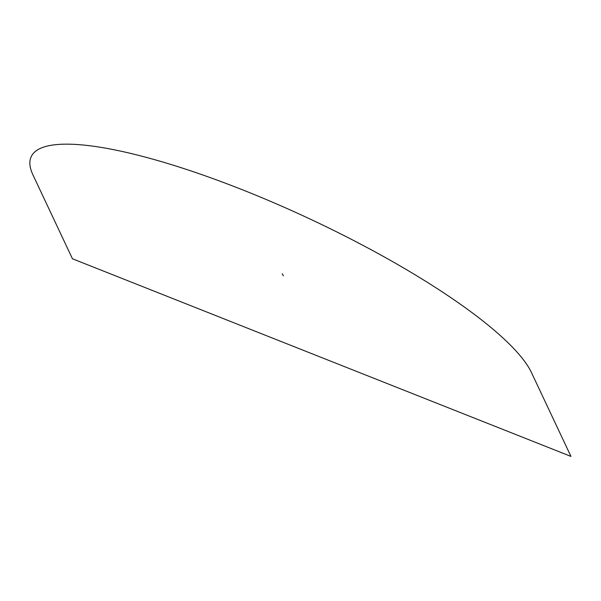 <?xml version="1.0" encoding="UTF-8"?>
<svg xmlns="http://www.w3.org/2000/svg" width="601" height="601" viewBox="0 0 601 601"><rect width="100%" height="100%" fill="white"/><g stroke="black" fill="none" stroke-linecap="round" stroke-linejoin="round"><path stroke-width="0.45" stroke-dasharray="3 2.25" d=""/><path stroke-width="0.9" d="M531.464 372.567A276.971 61.362 25 0 0 242.729 189.908A276.971 61.362 25 0 0 32.965 174.929L72.451 258.776L570.95 456.407L531.464 372.567M283.387 275.806L282.215 273.748L283.387 275.806"/></g></svg>
